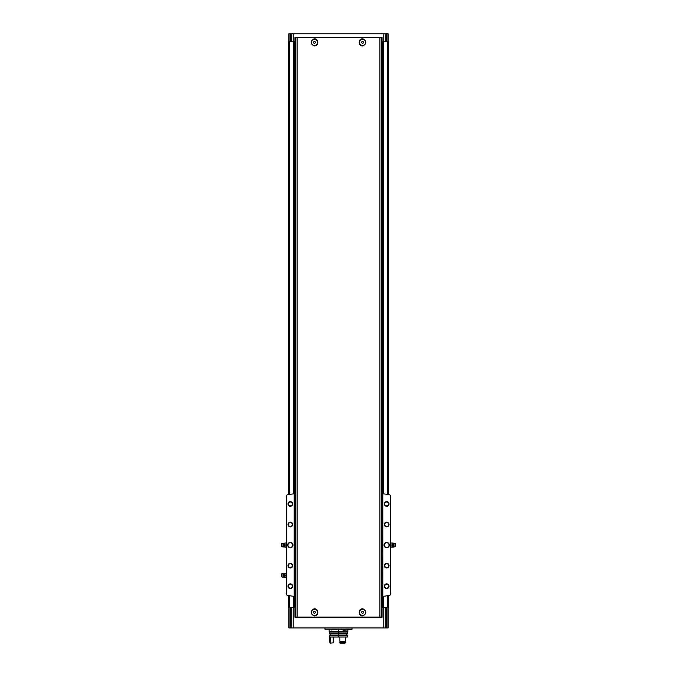 <?xml version="1.0" encoding="UTF-8"?>
<svg xmlns="http://www.w3.org/2000/svg" width="677" height="677" viewBox="0 0 677 677"><rect width="100%" height="100%" fill="white"/><g stroke="black" fill="none" stroke-linecap="round" stroke-linejoin="round"><path stroke-width="1.02" d="M315.414 45.748A3.529 3.529 0 0 1 313.933 45.867C310.328 43.531 310.328 41.204 313.933 38.877A3.529 3.529 0 0 1 315.414 38.995M361.586 38.995A3.529 3.529 0 0 1 363.067 38.877C366.672 41.204 366.672 43.531 363.067 45.867A3.529 3.529 0 0 1 361.586 45.748M381.396 37.379L381.396 617.06L295.604 617.06L295.604 37.667L297.085 37.667L297.085 617.06M381.396 37.667L297.085 37.667M363.067 608.868C366.672 611.196 366.672 613.523 363.067 615.85C357.938 616.722 357.947 607.988 363.067 608.868A3.529 3.529 0 0 0 361.586 608.978M313.933 615.85C310.328 613.523 310.328 611.196 313.933 608.868C319.062 607.997 319.053 616.73 313.933 615.85A3.529 3.529 0 0 0 315.414 615.74M363.067 45.867C357.938 46.738 357.947 38.005 363.067 38.877M313.933 38.877C319.062 38.005 319.053 46.738 313.933 45.867M313.933 608.868A3.529 3.529 0 0 1 315.414 608.978M363.067 615.85A3.529 3.529 0 0 1 361.586 615.74M295.307 37.379L295.604 41.779M295.307 41.779L288.554 41.779L288.554 494.599M388.446 494.599L388.446 41.779L381.396 41.779M382.031 41.779L382.031 37.379L294.969 37.379L294.969 41.779M388.149 41.779L388.149 33.85L291.787 33.85L291.787 41.779M291.787 33.85L288.851 33.85L288.851 41.779M388.149 607.658L388.149 627.934L386.592 627.934L386.592 607.658L381.396 607.658M288.851 607.658L288.851 627.934L386.592 627.934M385.213 33.85L385.213 41.779M295.307 617.356L295.307 607.658L288.554 607.658L288.554 595.557M388.446 595.557L388.446 607.658L386.592 607.658M382.031 607.658L382.031 617.356L294.969 617.356L294.969 607.658M291.787 627.934L291.787 607.658M294.131 41.779L294.131 493.753M294.131 596.403L294.131 607.658M382.869 41.779L382.869 493.753M382.869 596.403L382.869 607.658M385.213 627.934L385.213 607.658M329.682 632.927L329.682 633.951L338.204 633.951L338.204 631.751L329.157 631.751L329.471 632.927L338.796 632.927L338.796 631.751L347.843 631.751L347.843 629.398M338.204 632.335L338.796 632.335M352.015 629.161L324.985 629.161L351.955 629.398L352.015 627.934M324.985 629.161L324.985 627.816M381.693 617.356L381.693 607.658M381.693 37.379L381.693 41.779M362.593 609.249A3.106 3.106 0 0 1 365.284 613.912A3.106 3.106 0 0 1 359.902 613.912A3.106 3.106 0 0 1 362.593 609.249M362.593 613.379L363.473 612.871L363.473 611.847L362.593 611.339L361.713 611.847L361.713 612.871L362.593 613.379M314.407 609.249A3.106 3.106 0 0 1 317.098 613.912A3.106 3.106 0 0 1 311.716 613.912A3.106 3.106 0 0 1 314.407 609.249M314.407 613.379L315.287 612.871L315.287 611.847L314.407 611.339L313.527 611.847L313.527 612.871L314.407 613.379M362.593 39.266A3.106 3.106 0 0 1 365.284 43.92A3.106 3.106 0 0 1 359.902 43.92A3.106 3.106 0 0 1 362.593 39.266M362.593 43.387L363.473 42.879L363.473 41.864L362.593 41.356L361.713 41.864L361.713 42.879L362.593 43.387M314.407 39.266A3.106 3.106 0 0 1 317.098 43.92A3.106 3.106 0 0 1 311.716 43.92A3.106 3.106 0 0 1 314.407 39.266M314.407 43.387L315.287 42.879L315.287 41.864L314.407 41.356L313.527 41.864L313.527 42.879L314.407 43.387M381.396 526.604L381.396 523.592M381.396 507.801L381.396 504.788M381.396 493.66L382.573 493.711L382.81 596.412A313.789 313.789 0 0 0 389.317 595.413A1.76 1.76 0 0 0 390.561 594.55L390.561 495.598L390.561 594.55M381.396 596.496L382.573 596.445M381.396 585.368L381.396 582.355M381.396 566.564L381.396 563.552M295.604 493.66L294.427 493.711L294.427 596.445L295.604 596.496M295.604 504.788L295.604 507.801M295.604 523.592L295.604 526.604M295.604 563.552L295.604 566.564M295.604 582.355L295.604 585.368M294.427 493.711L294.19 493.745A313.789 313.789 0 0 0 287.683 494.743A1.76 1.76 0 0 0 286.439 495.598L286.439 594.55A1.76 1.76 0 0 0 287.683 595.413A313.789 313.789 0 0 0 294.19 596.412L294.427 596.445M386.685 542.429A2.64 2.64 0 0 1 388.979 546.398A2.64 2.64 0 0 1 384.392 546.398A2.64 2.64 0 0 1 386.685 542.429M386.685 563.289A2.353 2.353 0 0 1 388.716 566.818A2.353 2.353 0 0 1 384.646 566.818A2.353 2.353 0 0 1 386.685 563.289M386.685 522.162A2.353 2.353 0 0 1 388.716 525.682A2.353 2.353 0 0 1 384.646 525.682A2.353 2.353 0 0 1 386.685 522.162M386.685 501.589A2.353 2.353 0 0 1 388.716 505.118A2.353 2.353 0 0 1 384.646 505.118A2.353 2.353 0 0 1 386.685 501.589M386.685 583.862A2.353 2.353 0 0 1 388.716 587.382A2.353 2.353 0 0 1 384.646 587.382A2.353 2.353 0 0 1 386.685 583.862M390.561 495.598A1.76 1.76 0 0 0 389.317 494.743A313.789 313.789 0 0 0 382.81 493.745L382.81 596.412M290.315 542.429A2.64 2.64 0 0 1 292.608 546.398A2.64 2.64 0 0 1 288.021 546.398A2.64 2.64 0 0 1 290.315 542.429M290.315 563.289A2.353 2.353 0 0 1 292.354 566.818A2.353 2.353 0 0 1 288.284 566.818A2.353 2.353 0 0 1 290.315 563.289M290.315 522.162A2.353 2.353 0 0 1 292.354 525.682A2.353 2.353 0 0 1 288.284 525.682A2.353 2.353 0 0 1 290.315 522.162M290.315 501.589A2.353 2.353 0 0 1 292.354 505.118A2.353 2.353 0 0 1 288.284 505.118A2.353 2.353 0 0 1 290.315 501.589M290.315 583.862A2.353 2.353 0 0 1 292.354 587.382A2.353 2.353 0 0 1 288.284 587.382A2.353 2.353 0 0 1 290.315 583.862M286.439 495.598L286.439 594.55M294.19 493.745L294.19 596.412M286.498 495.505L286.202 496.478M286.498 594.651L286.202 593.678M390.502 495.505L390.798 496.478M390.502 594.651L390.798 593.678M386.685 584.259A1.955 1.955 0 0 1 388.378 587.187A1.955 1.955 0 0 1 384.993 587.187A1.955 1.955 0 0 1 386.685 584.259M386.685 501.987A1.955 1.955 0 0 1 388.378 504.924A1.955 1.955 0 0 1 384.993 504.924A1.955 1.955 0 0 1 386.685 501.987M386.685 522.559A1.955 1.955 0 0 1 388.378 525.487A1.955 1.955 0 0 1 384.993 525.487A1.955 1.955 0 0 1 386.685 522.559M386.685 563.687A1.955 1.955 0 0 1 388.378 566.624A1.955 1.955 0 0 1 384.993 566.624A1.955 1.955 0 0 1 386.685 563.687M290.315 584.259A1.955 1.955 0 0 1 292.007 587.187A1.955 1.955 0 0 1 288.622 587.187A1.955 1.955 0 0 1 290.315 584.259M290.315 501.987A1.955 1.955 0 0 1 292.007 504.924A1.955 1.955 0 0 1 288.622 504.924A1.955 1.955 0 0 1 290.315 501.987M290.315 522.559A1.955 1.955 0 0 1 292.007 525.487A1.955 1.955 0 0 1 288.622 525.487A1.955 1.955 0 0 1 290.315 522.559M290.315 563.687A1.955 1.955 0 0 1 292.007 566.624A1.955 1.955 0 0 1 288.622 566.624A1.955 1.955 0 0 1 290.315 563.687M290.315 542.726A2.353 2.353 0 0 1 292.354 546.254A2.353 2.353 0 0 1 288.284 546.254A2.353 2.353 0 0 1 290.315 542.726M386.685 542.726A2.353 2.353 0 0 1 388.716 546.254A2.353 2.353 0 0 1 384.646 546.254A2.353 2.353 0 0 1 386.685 542.726M381.836 506.294A2.793 2.793 0 0 1 381.777 506.878M381.396 505.448A2.496 2.496 0 0 1 381.396 507.141A2.496 2.496 0 0 0 381.396 505.448M295.197 506.751A2.793 2.793 0 0 1 295.164 506.294M295.604 507.141A2.496 2.496 0 0 1 295.604 505.448A2.496 2.496 0 0 0 295.604 507.141M295.197 525.555A2.793 2.793 0 0 1 295.164 525.098M295.604 525.944A2.496 2.496 0 0 1 295.604 524.252A2.496 2.496 0 0 0 295.604 525.944M295.197 565.515A2.793 2.793 0 0 1 295.164 565.058M295.604 565.896A2.496 2.496 0 0 1 295.604 564.212A2.496 2.496 0 0 0 295.604 565.896M295.197 584.319A2.793 2.793 0 0 1 295.164 583.862M295.604 584.7A2.496 2.496 0 0 1 295.604 583.015A2.496 2.496 0 0 0 295.604 584.7M381.803 524.641A2.793 2.793 0 0 1 381.836 525.098M381.396 524.252A2.496 2.496 0 0 1 381.396 525.944A2.496 2.496 0 0 0 381.396 524.252M381.803 583.396A2.793 2.793 0 0 1 381.836 583.853M381.396 583.015A2.496 2.496 0 0 1 381.396 584.7A2.496 2.496 0 0 0 381.396 583.015M381.803 564.593A2.793 2.793 0 0 1 381.836 565.05M381.396 564.212A2.496 2.496 0 0 1 381.396 565.896A2.496 2.496 0 0 0 381.396 564.212M284.848 544.046L284.966 547.134L284.848 544.046M281.446 543.665L281.446 546.483L283.028 547.016L283.028 543.14L281.446 543.665M283.807 546.762L283.807 543.394L284.289 543.343L284.289 546.804L283.028 547.016M284.289 546.804L284.848 547.134M284.966 547.134L286.202 547.134M284.966 543.022L286.083 543.022L286.083 547.134M284.966 545.078L286.083 545.078M284.848 574.308L284.966 577.396L284.848 574.308M281.446 573.927L281.446 576.753L283.028 577.278L283.028 573.402L281.446 573.927M283.807 577.024L283.807 573.656L284.289 573.605L284.289 577.066L283.028 577.278M284.289 577.066L284.848 577.396M284.966 577.396L286.202 577.396M284.966 573.284L286.083 573.284L286.083 577.396M284.966 575.34L286.083 575.34M392.152 543.022L392.152 544.046L392.152 543.022L393.972 543.14L393.972 547.016L395.554 546.483L395.554 543.665L393.972 543.14M392.034 545.078L392.152 544.046L392.034 545.078L390.917 545.078L390.798 543.022M392.152 547.134L392.152 546.102L392.034 547.134L393.972 547.016M392.034 547.134L390.917 547.134L390.917 545.078M392.034 543.022L390.917 543.022M332.754 629.398L331.755 630.059L330.994 629.398M338.204 632.927L338.204 629.398M338.796 635.686L347.318 635.686L347.318 637.04L338.796 637.04L338.796 629.398M346.793 629.398L345.245 631.277L342.198 629.61M338.796 632.927L347.529 632.927L347.843 631.751M338.796 633.951L347.318 633.951L347.318 632.927M330.266 637.04L330.266 641.331L329.682 641.331L329.682 635.686L338.204 635.686L338.204 633.951M329.682 637.04L338.204 637.04L338.204 635.686M338.796 637.04L338.204 637.04M339.896 637.04L345.338 637.04L345.338 641.331L339.896 641.331L339.896 637.04L339.896 641.331M339.896 642.27L340.032 643.15L344.991 643.15L345.338 642.27L339.896 642.27L339.896 642.854L345.338 642.854M344.855 642.27L344.855 641.331M340.082 642.27L340.082 641.331M330.478 643.15L333.245 642.854L333.245 637.624L333.82 637.04M330.266 642.854L330.266 642.27L329.682 642.854M330.266 642.27L330.266 641.331M338.204 633.994L338.796 633.994M338.204 633.748L338.796 633.748M338.204 634.688L338.796 634.688M343.374 630.676L343.374 629.398M343.146 630.532L343.146 629.398M338.796 630.279L338.204 630.279M379.915 37.667L379.915 617.06M293.234 33.85L293.234 41.779M383.766 33.85L383.766 41.779M289.104 33.85L289.104 41.779M290.408 33.85L290.408 41.779M387.887 627.934L387.887 607.658M383.766 627.934L383.766 607.658M293.234 627.934L293.234 607.658M289.434 41.779L289.434 494.455M289.434 595.701L289.434 607.658M293.251 41.779L293.251 493.88M293.251 596.276L293.251 607.658M383.749 41.779L383.749 493.88M383.749 596.276L383.749 607.658M387.566 41.779L387.566 494.455M387.566 595.701L387.566 607.658M289.113 627.934L289.113 607.658M290.408 627.934L290.408 607.658M387.896 33.85L387.896 41.779M386.592 33.85L386.592 41.779M393.193 546.762L393.193 543.394M392.711 546.804L392.711 543.343M338.204 634.569L338.796 634.569M338.204 636.608L338.796 636.608M283.807 543.394L283.028 543.14M284.289 543.343L284.848 543.022M283.807 573.656L283.028 573.402M284.289 573.605L284.848 573.284M329.157 631.751L329.157 629.398M346.869 635.686L346.869 633.951M330.131 635.686L330.131 633.951M330.097 642.27L330.097 641.331"/></g></svg>
